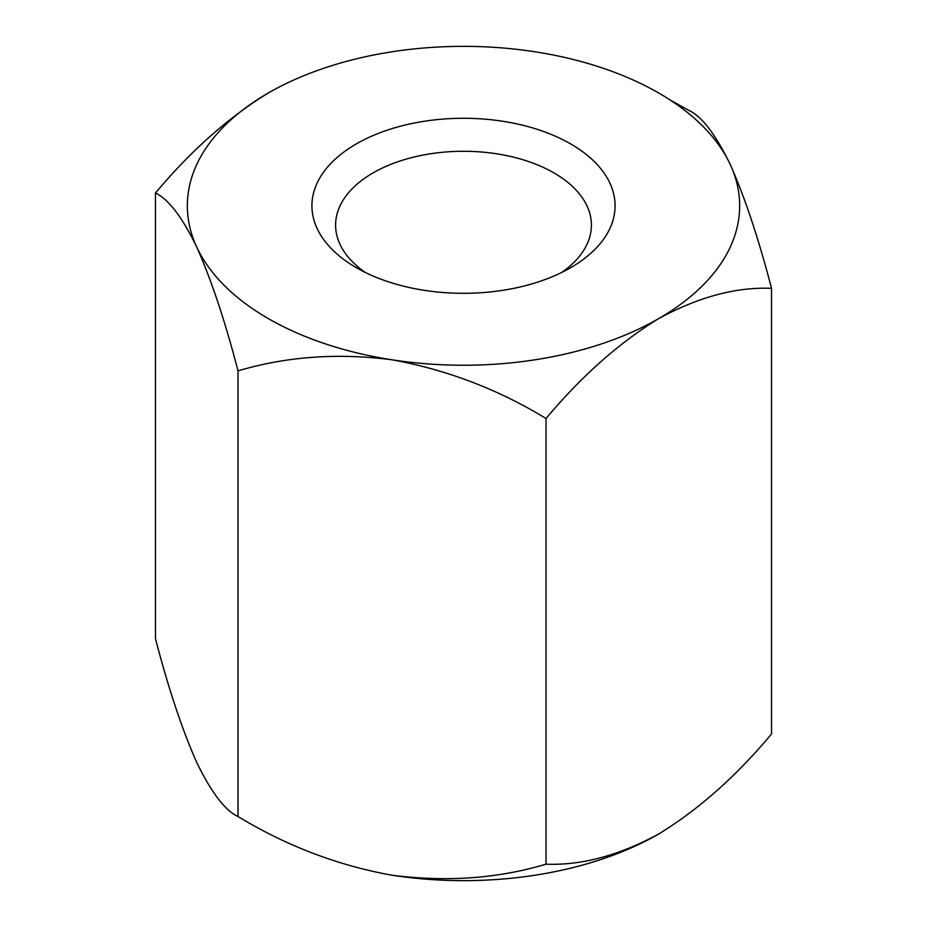 <?xml version="1.0" encoding="UTF-8"?>
<svg xmlns="http://www.w3.org/2000/svg" width="927" height="927" viewBox="0 0 927 927"><rect width="100%" height="100%" fill="white"/><g stroke="black" fill="none" stroke-linecap="round" stroke-linejoin="round"><path stroke-width="1.39" d="M669.839 99.826L688.993 110.487C701.832 116.373 715.598 134.38 730.256 164.531C744.752 197.092 758.506 238.355 771.531 288.332L771.531 733.975C736.247 776.189 698.668 809.514 658.784 833.952C618.958 855.54 581.368 865.609 546.038 864.161C498.089 878.541 446.756 882.226 392.017 875.215C337.926 865.517 286.594 845.945 238.007 816.513C225.168 810.627 211.402 792.62 196.744 762.469C182.248 729.908 168.494 688.645 155.469 638.668L155.469 193.025C168.494 199.154 182.248 217.161 196.744 247.057A276.165 159.444 180 0 1 268.216 93.048C228.39 117.451 190.811 150.777 155.469 193.025M771.531 288.332C736.247 286.849 698.668 296.918 658.784 318.54C618.958 342.944 581.368 376.269 546.038 418.517L546.038 864.161M546.038 418.517C498.089 389.294 446.756 369.722 392.017 359.803C337.926 352.77 286.594 356.455 238.007 370.87L238.007 816.513M238.007 370.87C225.168 321.379 211.402 280.116 196.744 247.057A276.165 159.444 180 0 0 392.017 359.803A276.165 159.444 180 0 0 658.784 318.54A276.165 159.444 0 0 0 730.256 164.531A276.165 159.444 180 0 0 534.983 51.785A276.165 159.444 180 0 0 268.216 93.048M570.684 267.671A151.576 87.509 180 0 1 356.316 267.671A151.576 87.509 180 0 1 356.316 143.917A151.576 87.509 180 0 1 570.684 143.917A151.576 87.509 180 0 1 570.684 267.671L570.684 267.671M658.784 833.952A276.165 159.444 180 0 1 392.017 875.215M561.6 272.503A127.903 73.847 0 0 0 591.403 225.122A127.903 73.847 0 0 0 463.5 151.275A127.903 73.847 0 0 0 335.597 225.122A127.903 73.847 0 0 0 365.4 272.503"/></g></svg>
